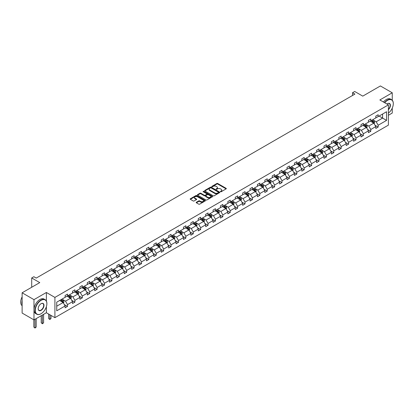 <?xml version="1.0" encoding="UTF-8"?>
<svg xmlns="http://www.w3.org/2000/svg" width="414" height="414" viewBox="0 0 414 414"><rect width="100%" height="100%" fill="white"/><g stroke="black" fill="none" stroke-linecap="round" stroke-linejoin="round"><path stroke-width="0.62" d="M220.527 191.734A0.461 0.264 0 0 0 221.179 191.734L226.122 188.877A0.657 0.378 0 0 0 226.318 188.613A0.657 0.378 0 0 0 226.122 188.344L217.748 183.505A0.657 0.378 0 0 0 216.817 183.505L211.87 186.362A0.461 0.264 0 0 0 212.522 186.735L213.163 186.367A2.106 1.216 0 0 1 216.139 186.367L216.838 186.771A2.106 1.216 0 0 1 217.453 187.63A2.106 1.216 0 0 1 216.838 188.489L216.201 188.862A0.461 0.264 0 0 0 216.848 189.234L217.49 188.867A2.106 1.216 0 0 1 220.471 188.867L221.169 189.27A2.106 1.216 0 0 1 221.785 190.129A2.106 1.216 0 0 1 221.169 190.989L220.527 191.356A0.461 0.264 0 0 0 220.527 191.734L220.527 191.356M392.255 100.245L392.255 92.793L380.404 85.946L362.762 96.131L354.705 91.478L352.547 92.72L352.547 95.458M388.394 115.278L392.255 113.048L392.255 108.116M46.378 301.071L46.378 292.481L33.979 299.643L33.979 319.898L22.123 313.056L22.123 292.796L39.76 282.612L31.702 277.96L31.702 287.269M33.979 299.643L22.123 292.796M196.381 202.26A0.657 0.378 0 0 0 196.189 202.529A0.657 0.378 0 0 0 196.381 202.798L198.736 204.154A0.657 0.378 0 0 0 199.662 204.154L205.158 200.987A0.657 0.378 0 0 0 205.349 200.718A0.657 0.378 0 0 0 205.158 200.448L196.779 195.61A0.657 0.378 0 0 0 195.848 195.61L190.357 198.782A0.657 0.378 0 0 0 190.161 199.051A0.657 0.378 0 0 0 190.357 199.32L193.193 200.956A0.657 0.378 0 0 0 194.125 200.956L196.474 199.6A0.657 0.378 0 0 0 196.671 199.331A0.657 0.378 0 0 0 196.474 199.062L195.066 198.249A1.759 1.014 0 0 1 194.554 197.53A1.759 1.014 0 0 1 195.641 196.593A1.759 1.014 0 0 1 197.561 196.816L203.072 199.998A1.759 1.014 0 0 1 203.59 200.718A1.759 1.014 0 0 1 202.503 201.654A1.759 1.014 0 0 1 200.583 201.437L199.662 200.904A0.657 0.378 0 0 0 198.736 200.904L196.381 202.26L196.381 202.798L198.736 201.452L198.736 200.904M31.702 277.96L33.86 276.712L36.23 278.084L354.917 94.092L352.547 92.72M46.378 292.481L54.912 297.412L388.394 104.877L388.394 125.137L54.912 317.667L54.912 297.412M392.255 92.793L379.855 99.95L388.394 104.877M213.21 195.801A0.657 0.378 0 0 0 214.141 195.801L219.632 192.629A0.657 0.378 0 0 0 219.824 192.36A0.657 0.378 0 0 0 219.632 192.091L211.254 187.252A0.657 0.378 0 0 0 210.322 187.252L204.832 190.424A0.657 0.378 0 0 0 204.64 190.694A0.657 0.378 0 0 0 204.832 190.963L213.21 195.801M203.409 191.832A0.461 0.264 0 0 1 203.874 191.899L212.387 196.81L206.902 199.978A0.657 0.378 0 0 1 205.97 199.978L197.592 195.139L197.592 194.601A0.657 0.378 0 0 0 197.4 194.87A0.657 0.378 0 0 0 197.592 195.139M197.592 194.601L199.941 193.245A0.657 0.378 0 0 1 200.873 193.245L204.273 195.206A0.657 0.378 0 0 0 205.204 195.206L206.762 194.306A0.657 0.378 0 0 0 206.953 194.037A0.657 0.378 0 0 0 206.762 193.768L203.227 191.729A0.461 0.264 0 0 1 203.874 191.351L212.392 196.267A0.657 0.378 0 0 1 212.589 196.536A0.657 0.378 0 0 1 212.392 196.805L212.392 196.267M56.739 302.163L65.127 297.314L65.127 295.482L67.503 294.111L67.503 295.948L72.528 293.045L72.528 291.213L74.898 289.841L74.898 291.673L79.923 288.775L79.923 286.938L82.293 285.572L82.293 287.404L87.323 284.501L87.323 282.669L89.693 281.303L89.693 283.135L94.718 280.231L94.718 278.399L97.088 277.028L97.088 278.865L102.113 275.962L102.113 274.13L104.483 272.759L104.483 274.591L109.513 271.693L109.513 269.856L111.883 268.489L111.883 270.321L116.908 267.418L116.908 265.586L119.279 264.22L119.279 266.052L124.303 263.149L124.303 261.317L126.674 259.945L126.674 261.783L131.704 258.879L131.704 257.047L134.074 255.676L134.074 257.513L139.099 254.61L139.099 252.773L141.469 251.407L141.469 253.239L146.494 250.341L146.494 248.503L148.869 247.137L148.869 248.969L153.894 246.066L153.894 244.234L156.264 242.863L156.264 244.7L161.289 241.797L161.289 239.965L163.659 238.593L163.659 240.43L168.689 237.527L168.689 235.69L171.06 234.324L171.06 236.156L176.085 233.258L176.085 231.421L178.455 230.055L178.455 231.887L183.48 228.983L183.48 227.151L185.85 225.78L185.85 227.617L190.88 224.714L190.88 222.882L193.25 221.511L193.25 223.348L198.275 220.445L198.275 218.608L200.645 217.241L200.645 219.073L205.67 216.175L205.67 214.338L208.045 212.972L208.045 214.804L213.07 211.901L213.07 210.069L215.44 208.697L215.44 210.535L220.465 207.631L220.465 205.799L222.835 204.428L222.835 206.265L227.866 203.362L227.866 201.525L230.236 200.159L230.236 201.991L235.261 199.093L235.261 197.255L237.631 195.889L237.631 197.721L242.656 194.818L242.656 192.986L245.026 191.615L245.026 193.452L250.056 190.549L250.056 188.717L252.426 187.345L252.426 189.182L257.451 186.279L257.451 184.447L259.821 183.076L259.821 184.908L264.846 182.01L264.846 180.173L267.221 178.807L267.221 180.639L272.246 177.735L272.246 175.903L274.617 174.537L274.617 176.369L279.641 173.466L279.641 171.634L282.012 170.263L282.012 172.1L287.042 169.197L287.042 167.365L289.412 165.993L289.412 167.825L294.437 164.927L294.437 163.09L296.807 161.724L296.807 163.556L301.832 160.653L301.832 158.821L304.202 157.455L304.202 159.286L309.232 156.383L309.232 154.551L311.602 153.18L311.602 155.017L316.627 152.114L316.627 150.282L318.997 148.911L318.997 150.748L324.022 147.845L324.022 146.007L326.398 144.641L326.398 146.473L331.423 143.575L331.423 141.738L333.793 140.372L333.793 142.204L338.818 139.301L338.818 137.469L341.188 136.097L341.188 137.934L346.218 135.031L346.218 133.199L348.588 131.828L348.588 133.665L353.613 130.762L353.613 128.925L355.983 127.559L355.983 129.391L361.008 126.493L361.008 124.655L363.378 123.289L363.378 125.121L368.408 122.218L368.408 120.386L370.778 119.015L370.778 120.852L375.803 117.949L375.803 116.117L378.173 114.745L378.173 116.582L386.567 111.733L386.567 120.386L378.173 125.23L378.173 127.067L375.803 128.433L375.803 126.601L370.778 129.504L370.778 131.336L368.408 132.703L368.408 130.871L363.378 133.774L363.378 135.606L361.008 136.977L361.008 135.14L355.983 138.043L355.983 139.875L353.613 141.246L353.613 139.409L348.588 142.312L348.588 144.15L346.218 145.516L346.218 143.684L341.188 146.582L341.188 148.419L338.818 149.785L338.818 147.953L333.793 150.856L333.793 152.688L331.423 154.06L331.423 152.223L326.398 155.126L326.398 156.958L324.022 158.329L324.022 156.492L318.997 159.395L318.997 161.232L316.627 162.598L316.627 160.767L311.602 163.665L311.602 165.502L309.232 166.868L309.232 165.036L304.202 167.939L304.202 169.771L301.832 171.142L301.832 169.305L296.807 172.208L296.807 174.04L294.437 175.412L294.437 173.575L289.412 176.478L289.412 178.315L287.042 179.681L287.042 177.849L282.012 180.747L282.012 182.584L279.641 183.951L279.641 182.119L274.617 185.022L274.617 186.854L272.246 188.225L272.246 186.388L267.221 189.291L267.221 191.123L264.846 192.494L264.846 190.657L259.821 193.561L259.821 195.398L257.451 196.764L257.451 194.932L252.426 197.83L252.426 199.667L250.056 201.033L250.056 199.201L245.026 202.104L245.026 203.936L242.656 205.308L242.656 203.471L237.631 206.374L237.631 208.206L235.261 209.577L235.261 207.74L230.236 210.643L230.236 212.475L227.866 213.847L227.866 212.015L222.835 214.913L222.835 216.75L220.465 218.116L220.465 216.284L215.44 219.187L215.44 221.019L213.07 222.385L213.07 220.553L208.045 223.456L208.045 225.288L205.67 226.66L205.67 224.823L200.645 227.726L200.645 229.558L198.275 230.929L198.275 229.097L193.25 231.995L193.25 233.832L190.88 235.199L190.88 233.367L185.85 236.27L185.85 238.102L183.48 239.468L183.48 237.636L178.455 240.539L178.455 242.371L176.085 243.742L176.085 241.905L171.06 244.809L171.06 246.641L168.689 248.012L168.689 246.175L163.659 249.078L163.659 250.915L161.289 252.281L161.289 250.449L156.264 253.347L156.264 255.184L153.894 256.551L153.894 254.719L148.869 257.622L148.869 259.454L146.494 260.825L146.494 258.988L141.469 261.891L141.469 263.723L139.099 265.095L139.099 263.257L134.074 266.161L134.074 267.998L131.704 269.364L131.704 267.532L126.674 270.43L126.674 272.267L124.303 273.633L124.303 271.801L119.279 274.705L119.279 276.536L116.908 277.908L116.908 276.071L111.883 278.974L111.883 280.806L109.513 282.177L109.513 280.34L104.483 283.243L104.483 285.08L102.113 286.447L102.113 284.615L97.088 287.513L97.088 289.35L94.718 290.716L94.718 288.884L89.693 291.787L89.693 293.619L87.323 294.991L87.323 293.153L82.293 296.057L82.293 297.889L79.923 299.26L79.923 297.423L74.898 300.326L74.898 302.163L72.528 303.529L72.528 301.697L67.503 304.595L67.503 306.432L65.127 307.799L65.127 305.967L56.739 310.81L56.739 302.163M67.027 296.222L70.535 298.246L65.51 301.149L62.762 299.565M65.51 301.149L67.503 304.595M70.535 298.246L72.528 301.697M65.127 296.879L65.51 297.097L67.503 295.948M74.422 291.948L77.93 293.976L72.905 296.879L70.163 295.291M72.905 296.879L74.898 300.326M77.93 293.976L79.923 297.423M72.528 292.605L72.905 292.827L74.898 291.673M81.822 287.678L85.331 289.707L80.3 292.605L77.558 291.021M80.3 292.605L82.293 296.057M85.331 289.707L87.323 293.153M79.923 288.335L80.3 288.553L82.293 287.404M89.217 283.409L92.726 285.432L87.701 288.335L84.953 286.752M87.701 288.335L89.693 291.787M92.726 285.432L94.718 288.884M87.323 284.066L87.701 284.283L89.693 283.135M96.612 279.139L100.121 281.163L95.096 284.066L92.353 282.483M95.096 284.066L97.088 287.513M100.121 281.163L102.113 284.615M94.718 279.797L95.096 280.014L97.088 278.865M104.012 274.865L107.521 276.894L102.496 279.797L99.748 278.208M102.496 279.797L104.483 283.243M107.521 276.894L109.513 280.34M102.113 275.522L102.496 275.745L104.483 274.591M111.407 270.596L114.916 272.624L109.891 275.522L107.148 273.939M109.891 275.522L111.883 278.974M114.916 272.624L116.908 276.071M109.513 271.253L109.891 271.47L111.883 270.321M118.802 266.326L122.316 268.35L117.286 271.253L114.543 269.669M117.286 271.253L119.279 274.705M122.316 268.35L124.303 271.801M116.908 266.983L117.286 267.201L119.279 266.052M126.203 262.057L129.711 264.08L124.686 266.983L121.939 265.4M124.686 266.983L126.674 270.43M129.711 264.08L131.704 267.532M124.303 262.714L124.686 262.931L126.674 261.783M133.598 257.782L137.106 259.811L132.082 262.714L129.339 261.125M132.082 262.714L134.074 266.161M137.106 259.811L139.099 263.257M131.704 258.439L132.082 258.662L134.074 257.513M140.998 253.513L144.507 255.541L139.477 258.439L136.734 256.856M139.477 258.439L141.469 261.891M144.507 255.541L146.494 258.988M139.099 254.17L139.477 254.387L141.469 253.239M148.393 249.244L151.902 251.267L146.877 254.17L144.129 252.587M146.877 254.17L148.869 257.622M151.902 251.267L153.894 254.719M146.494 249.901L146.877 250.118L148.869 248.969M155.788 244.974L159.297 246.998L154.272 249.901L151.529 248.317M154.272 249.901L156.264 253.347M159.297 246.998L161.289 250.449M153.894 245.631L154.272 245.849L156.264 244.7M163.188 240.7L166.697 242.728L161.672 245.631L158.924 244.043M161.672 245.631L163.659 249.078M166.697 242.728L168.689 246.175M161.289 241.357L161.672 241.579L163.659 240.43M170.584 236.43L174.092 238.459L169.067 241.357L166.324 239.773M169.067 241.357L171.06 244.809M174.092 238.459L176.085 241.905M168.689 237.087L169.067 237.31L171.06 236.156M177.979 232.161L181.492 234.184L176.462 237.087L173.72 235.504M176.462 237.087L178.455 240.539M181.492 234.184L183.48 237.636M176.085 232.818L176.462 233.035L178.455 231.887M185.379 227.891L188.887 229.915L183.863 232.818L181.115 231.235M183.863 232.818L185.85 236.27M188.887 229.915L190.88 233.367M183.48 228.549L183.863 228.766L185.85 227.617M192.774 223.622L196.283 225.646L191.258 228.549L188.515 226.965M191.258 228.549L193.25 231.995M196.283 225.646L198.275 229.097M190.88 224.274L191.258 224.497L193.25 223.348M200.174 219.348L203.683 221.376L198.653 224.274L195.91 222.691M198.653 224.274L200.645 227.726M203.683 221.376L205.67 224.823M198.275 220.005L198.653 220.227L200.645 219.073M207.569 215.078L211.078 217.102L206.053 220.005L203.305 218.421M206.053 220.005L208.045 223.456M211.078 217.102L213.07 220.553M205.67 215.735L206.053 215.953L208.045 214.804M214.964 210.809L218.473 212.832L213.448 215.735L210.705 214.152M213.448 215.735L215.44 219.187M218.473 212.832L220.465 216.284M213.07 211.466L213.448 211.683L215.44 210.535M222.365 206.539L225.873 208.563L220.843 211.466L218.1 209.882M220.843 211.466L222.835 214.913M225.873 208.563L227.866 212.015M220.465 207.197L220.843 207.414L222.835 206.265M229.76 202.265L233.268 204.293L228.243 207.197L225.501 205.608M228.243 207.197L230.236 210.643M233.268 204.293L235.261 207.74M227.866 202.922L228.243 203.145L230.236 201.991M237.155 197.995L240.663 200.024L235.638 202.922L232.896 201.339M235.638 202.922L237.631 206.374M240.663 200.024L242.656 203.471M235.261 198.653L235.638 198.87L237.631 197.721M244.555 193.726L248.064 195.75L243.039 198.653L240.291 197.069M243.039 198.653L245.026 202.104M248.064 195.75L250.056 199.201M242.656 194.383L243.039 194.601L245.026 193.452M251.95 189.457L255.459 191.48L250.434 194.383L247.691 192.8M250.434 194.383L252.426 197.83M255.459 191.48L257.451 194.932M250.056 190.114L250.434 190.331L252.426 189.182M259.35 185.182L262.859 187.211L257.829 190.114L255.086 188.525M257.829 190.114L259.821 193.561M262.859 187.211L264.846 190.657M257.451 185.839L257.829 186.062L259.821 184.908M266.745 180.913L270.254 182.941L265.229 185.839L262.481 184.256M265.229 185.839L267.221 189.291M270.254 182.941L272.246 186.388M264.846 181.57L265.229 181.787L267.221 180.639M274.14 176.643L277.649 178.667L272.624 181.57L269.881 179.986M272.624 181.57L274.617 185.022M277.649 178.667L279.641 182.119M272.246 177.301L272.624 177.518L274.617 176.369M281.541 172.374L285.049 174.397L280.019 177.301L277.276 175.717M280.019 177.301L282.012 180.747M285.049 174.397L287.042 177.849M279.641 173.031L280.019 173.249L282.012 172.1M288.936 168.1L292.444 170.128L287.419 173.031L284.672 171.443M287.419 173.031L289.412 176.478M292.444 170.128L294.437 173.575M287.042 168.757L287.419 168.979L289.412 167.825M296.331 163.83L299.839 165.859L294.815 168.757L292.072 167.173M294.815 168.757L296.807 172.208M299.839 165.859L301.832 169.305M294.437 164.487L294.815 164.705L296.807 163.556M303.731 159.561L307.24 161.584L302.215 164.487L299.467 162.904M302.215 164.487L304.202 167.939M307.24 161.584L309.232 165.036M301.832 160.218L302.215 160.435L304.202 159.286M311.126 155.291L314.635 157.315L309.61 160.218L306.867 158.634M309.61 160.218L311.602 163.665M314.635 157.315L316.627 160.767M309.232 155.949L309.61 156.166L311.602 155.017M318.526 151.017L322.035 153.045L317.005 155.949L314.262 154.36M317.005 155.949L318.997 159.395M322.035 153.045L324.022 156.492M316.627 151.674L317.005 151.897L318.997 150.748M325.921 146.747L329.43 148.776L324.405 151.674L321.657 150.091M324.405 151.674L326.398 155.126M329.43 148.776L331.423 152.223M324.022 147.405L324.405 147.622L326.398 146.473M333.317 142.478L336.825 144.502L331.8 147.405L329.058 145.821M331.8 147.405L333.793 150.856M336.825 144.502L338.818 147.953M331.423 143.135L331.8 143.353L333.793 142.204M340.717 138.209L344.225 140.232L339.195 143.135L336.453 141.552M339.195 143.135L341.188 146.582M344.225 140.232L346.218 143.684M338.818 138.866L339.195 139.083L341.188 137.934M348.112 133.934L351.621 135.963L346.596 138.866L343.848 137.277M346.596 138.866L348.588 142.312M351.621 135.963L353.613 139.409M346.218 134.591L346.596 134.814L348.588 133.665M355.507 129.665L359.016 131.693L353.991 134.591L351.248 133.008M353.991 134.591L355.983 138.043M359.016 131.693L361.008 135.14M353.613 130.322L353.991 130.545L355.983 129.391M362.907 125.395L366.416 127.419L361.391 130.322L358.643 128.738M361.391 130.322L363.378 133.774M366.416 127.419L368.408 130.871M361.008 126.053L361.391 126.27L363.378 125.121M370.302 121.126L373.811 123.149L368.786 126.053L366.043 124.469M368.786 126.053L370.778 129.504M373.811 123.149L375.803 126.601M368.408 121.783L368.786 122.001L370.778 120.852M379.074 116.06L382.583 118.088L376.181 121.783L373.438 120.2M376.181 121.783L378.173 125.23M386.567 120.386L382.583 118.088L382.583 114.036L386.567 111.733M33.979 319.898L46.378 312.741L54.912 317.667M375.803 117.509L376.181 117.731L378.173 116.582M56.739 306.21L63.14 302.515L59.632 300.492M63.14 302.515L65.127 305.967M375.022 125.245L378.173 127.067M367.622 129.515L370.778 131.336M360.227 133.784L363.378 135.606M352.831 138.059L355.983 139.875M345.431 142.328L348.588 144.15M338.036 146.597L341.188 148.419M330.641 150.867L333.793 152.688M323.241 155.141L326.398 156.958M315.846 159.411L318.997 161.232M308.446 163.68L311.602 165.502M301.05 167.949L304.202 169.771M293.655 172.224L296.807 174.04M286.255 176.493L289.412 178.315M278.86 180.763L282.012 182.584M271.465 185.032L274.617 186.854M264.065 189.307L267.221 191.123M256.67 193.576L259.821 195.398M249.269 197.845L252.426 199.667M241.874 202.115L245.026 203.936M234.479 206.384L237.631 208.206M227.079 210.659L230.236 212.475M219.684 214.928L222.835 216.75M212.289 219.197L215.44 221.019M204.889 223.467L208.045 225.288M197.494 227.741L200.645 229.558M190.098 232.011L193.25 233.832M182.698 236.28L185.85 238.102M175.303 240.55L178.455 242.371M167.903 244.824L171.06 246.641M160.508 249.093L163.659 250.915M153.113 253.363L156.264 255.184M145.712 257.632L148.869 259.454M138.317 261.907L141.469 263.723M130.922 266.176L134.074 267.998M123.522 270.445L126.674 272.267M116.127 274.715L119.279 276.536M108.727 278.989L111.883 280.806M101.332 283.259L104.483 285.08M93.937 287.528L97.088 289.35M86.536 291.798L89.693 293.619M79.141 296.072L82.293 297.889M71.746 300.341L74.898 302.163M64.346 304.611L67.503 306.432M46.378 312.741L46.378 306.691M220.714 191.801L221.169 191.537A2.106 1.216 0 0 0 221.785 190.678L221.785 190.129M217.453 187.63L217.453 188.179A2.106 1.216 0 0 1 216.838 189.038L216.382 189.302M226.122 188.344L226.122 188.877L217.748 184.054A0.657 0.378 0 0 0 216.817 184.054L212.056 186.802M219.632 192.091L219.632 192.629L211.254 187.801A0.657 0.378 0 0 0 210.322 187.801L204.837 190.968L204.832 190.424M218.468 192.546A0.461 0.264 0 0 0 218.468 192.174L211.114 187.925A0.461 0.264 0 0 0 210.462 187.925L209.789 188.313A2.106 1.216 0 0 0 209.168 189.177A2.106 1.216 0 0 0 209.789 190.036L214.814 192.94A2.106 1.216 0 0 0 217.795 192.94L218.468 192.546L218.468 193.095A0.461 0.264 0 0 0 218.602 192.908L218.602 192.36M209.168 189.177L209.168 189.721A2.106 1.216 0 0 0 209.789 190.585L209.789 190.036M218.468 193.095L217.795 193.483A2.106 1.216 0 0 1 214.814 193.483L209.789 190.585M197.602 195.144L199.941 193.793L199.941 193.245M206.953 194.037L206.953 194.585A0.657 0.378 0 0 1 206.762 194.854L205.204 195.755A0.657 0.378 0 0 1 204.273 195.755L200.873 193.793A0.657 0.378 0 0 0 199.941 193.793M207.797 197.245A1.759 1.014 0 0 0 209.717 197.462A1.759 1.014 0 0 0 210.804 196.526A1.759 1.014 0 0 0 210.286 195.806L208.345 194.683A0.657 0.378 0 0 0 207.414 194.683L205.856 195.584A0.657 0.378 0 0 0 205.66 195.853A0.657 0.378 0 0 0 205.856 196.122L207.797 197.245L207.797 197.788A1.759 1.014 0 0 0 209.717 198.011A1.759 1.014 0 0 0 210.804 197.074L210.804 196.526M205.66 195.853L205.66 196.402A0.657 0.378 0 0 0 205.856 196.671L205.856 196.122M207.797 197.788L205.856 196.671M203.59 200.718L203.59 201.266A1.759 1.014 0 0 1 202.503 202.203A1.759 1.014 0 0 1 200.583 201.98L199.662 201.452A0.657 0.378 0 0 0 198.736 201.452M194.554 197.53L194.554 198.078A1.759 1.014 0 0 0 195.066 198.798L195.066 198.249M196.474 199.062L196.474 199.6L195.066 198.798M205.147 200.992L196.779 196.158A0.657 0.378 0 0 0 195.848 196.158L190.362 199.325L190.357 198.782M374.173 123.776L374.608 122.513A1.775 1.025 -120 0 0 374.039 121.002L372.978 119.579M371.068 121.566L370.608 120.95M373.081 122.922L373.651 122.591A1.775 1.025 -120 0 0 373.138 121.525L372.077 120.101M371.632 120.36L372.802 121.923A0.906 0.523 60 0 1 372.967 122.197L373.651 122.591M371.508 120.427L372.569 121.851A1.775 1.025 60 0 1 373.014 122.689M388.394 113.12A8.182 4.725 120 0 0 393.3 103.686A8.182 4.725 120 0 0 387.514 100.348A8.182 4.725 120 0 0 384.741 102.77M384.492 102.625A8.383 4.839 -60 0 1 387.375 100.1A8.383 4.839 -60 0 1 391.566 99.686A8.383 4.839 -60 0 1 393.3 103.521A8.383 4.839 -60 0 1 393.3 103.603M386.976 104.059A4.088 2.36 -60 0 1 387.514 103.686L387.514 103.686A4.088 2.36 -60 0 1 390.371 104.861A4.088 2.36 -60 0 1 388.394 109.705M383.447 102.025A8.383 4.839 -60 0 1 386.329 99.5A8.383 4.839 -60 0 1 390.521 99.081L391.566 99.686M388.394 109.306A3.892 2.246 120 0 0 389.315 103.578A3.892 2.246 120 0 0 387.442 103.728M40.945 313.796L41.09 313.714A8.182 4.725 120 0 0 46.875 303.695A8.182 4.725 120 0 0 41.09 300.352A8.182 4.725 120 0 0 35.304 310.376A8.182 4.725 120 0 0 41.09 313.714L40.945 313.796A8.383 4.839 -60 0 1 36.758 314.21A8.383 4.839 -60 0 1 35.469 307.493A8.383 4.839 -60 0 1 40.945 300.109A8.383 4.839 -60 0 1 45.136 299.695A8.383 4.839 -60 0 1 46.875 303.529A8.383 4.839 -60 0 1 46.875 303.612M41.09 310.376A4.088 2.36 -60 0 1 38.197 308.704A4.088 2.36 -60 0 1 41.09 303.695L41.09 303.695A4.088 2.36 -60 0 1 43.982 305.361A4.088 2.36 -60 0 1 41.09 310.376M38.197 308.621A3.892 2.246 120 0 0 39.004 310.319A3.892 2.246 120 0 0 40.945 310.127A3.892 2.246 120 0 0 43.486 306.702A3.892 2.246 120 0 0 42.89 303.581A3.892 2.246 120 0 0 41.017 303.736M36.758 314.21L35.713 313.61A8.383 4.839 -60 0 1 34.429 306.893A8.383 4.839 -60 0 1 39.904 299.503A8.383 4.839 -60 0 1 44.096 299.089L45.136 299.695M22.123 304.569A8.383 4.839 -60 0 1 22.123 300.735M22.123 305.734A8.383 4.839 -60 0 1 22.123 296.838M366.773 128.045L367.213 126.787A1.775 1.025 -120 0 0 366.644 125.271L365.578 123.853M363.668 125.835L363.207 125.219M365.681 127.191L366.25 126.86A1.775 1.025 -120 0 0 365.743 125.794L364.677 124.371M364.232 124.63L365.407 126.192A0.906 0.523 60 0 1 365.567 126.467L366.25 126.86M364.108 124.702L365.174 126.12A1.775 1.025 60 0 1 365.619 126.958M359.378 132.314L359.813 131.057A1.775 1.025 -120 0 0 359.248 129.546L358.182 128.123M356.273 130.11L355.812 129.489M358.286 131.461L358.855 131.135A1.775 1.025 -120 0 0 358.348 130.063L357.282 128.64M356.837 128.899L358.006 130.462A0.906 0.523 60 0 1 358.172 130.736L358.855 131.135M356.713 128.971L357.779 130.394A1.775 1.025 60 0 1 358.219 131.233M351.983 136.589L352.417 135.326A1.775 1.025 -120 0 0 351.848 133.815L350.787 132.392M348.878 134.379L348.417 133.763M350.891 135.73L351.46 135.404A1.775 1.025 -120 0 0 350.948 134.333L349.887 132.915M349.442 133.168L350.611 134.736A0.906 0.523 60 0 1 350.777 135.011L351.46 135.404M349.318 133.241L350.379 134.664A1.775 1.025 60 0 1 350.824 135.502M344.583 140.858L345.022 139.596A1.775 1.025 -120 0 0 344.453 138.085L343.387 136.661M341.478 138.649L341.017 138.033M343.491 140.004L344.06 139.673A1.775 1.025 -120 0 0 343.553 138.607L342.487 137.184M342.042 137.443L343.216 139.006A0.906 0.523 60 0 1 343.377 139.28L344.06 139.673M341.917 137.51L342.983 138.933A1.775 1.025 60 0 1 343.429 139.772M337.187 145.128L337.622 143.87A1.775 1.025 -120 0 0 337.058 142.354L335.992 140.936M334.082 142.918L333.622 142.302M336.096 144.274L336.665 143.943A1.775 1.025 -120 0 0 336.158 142.877L335.092 141.453M334.647 141.712L335.816 143.275A0.906 0.523 60 0 1 335.982 143.549L336.665 143.943M334.522 141.785L335.588 143.203A1.775 1.025 60 0 1 336.028 144.041M329.792 149.397L330.227 148.14A1.775 1.025 -120 0 0 329.658 146.628L328.597 145.205M326.687 147.187L326.222 146.572M328.695 148.543L329.265 148.217A1.775 1.025 -120 0 0 328.757 147.146L327.691 145.723M327.246 145.982L328.421 147.544A0.906 0.523 60 0 1 328.587 147.819L329.265 148.217M327.122 146.054L328.188 147.472A1.775 1.025 60 0 1 328.633 148.316M322.392 153.672L322.827 152.409A1.775 1.025 -120 0 0 322.263 150.898L321.197 149.475M319.287 151.462L318.827 150.846M321.3 152.813L321.869 152.487A1.775 1.025 -120 0 0 321.362 151.415L320.296 149.997M319.851 150.251L321.021 151.819A0.906 0.523 60 0 1 321.186 152.093L321.869 152.487M319.727 150.323L320.793 151.747A1.775 1.025 60 0 1 321.233 152.585M314.997 157.941L315.432 156.678A1.775 1.025 -120 0 0 314.863 155.167L313.802 153.744M311.892 155.731L311.431 155.115M313.905 157.087L314.474 156.756A1.775 1.025 -120 0 0 313.962 155.685L312.901 154.267M312.456 154.525L313.626 156.088A0.906 0.523 60 0 1 313.791 156.363L314.474 156.756M312.332 154.593L313.393 156.016A1.775 1.025 60 0 1 313.838 156.854M307.597 162.21L308.037 160.953A1.775 1.025 -120 0 0 307.467 159.437L306.401 158.019M304.492 160.001L304.031 159.385M306.505 161.356L307.074 161.025A1.775 1.025 -120 0 0 306.567 159.959L305.501 158.536M305.056 158.795L306.231 160.358A0.906 0.523 60 0 1 306.391 160.632L307.074 161.025M304.932 158.867L305.998 160.285A1.775 1.025 60 0 1 306.443 161.124M300.202 166.48L300.636 165.222A1.775 1.025 -120 0 0 300.072 163.706L299.006 162.288M297.097 164.27L296.636 163.654M299.11 165.626L299.679 165.3A1.775 1.025 -120 0 0 299.172 164.229L298.106 162.805M297.661 163.064L298.83 164.627A0.906 0.523 60 0 1 298.996 164.901L299.679 165.3M297.537 163.137L298.603 164.555A1.775 1.025 60 0 1 299.043 165.398M292.807 170.749L293.241 169.492A1.775 1.025 -120 0 0 292.672 167.981L291.611 166.557M289.702 168.545L289.241 167.929M291.715 169.895L292.284 169.569A1.775 1.025 -120 0 0 291.772 168.498L290.711 167.08M290.266 167.334L291.435 168.896A0.906 0.523 60 0 1 291.601 169.176L292.284 169.569M290.142 167.406L291.202 168.829A1.775 1.025 60 0 1 291.647 169.668M285.406 175.024L285.846 173.761A1.775 1.025 -120 0 0 285.277 172.25L284.211 170.827M282.301 172.814L281.841 172.198M284.314 174.165L284.884 173.839A1.775 1.025 -120 0 0 284.377 172.767L283.311 171.349M282.865 171.608L284.04 173.171A0.906 0.523 60 0 1 284.201 173.445L284.884 173.839M282.741 171.675L283.807 173.099A1.775 1.025 60 0 1 284.252 173.937M278.011 179.293L278.446 178.036A1.775 1.025 -120 0 0 277.882 176.519L276.816 175.101M274.906 177.083L274.446 176.467M276.919 178.439L277.489 178.108A1.775 1.025 -120 0 0 276.982 177.042L275.915 175.619M275.47 175.878L276.64 177.44A0.906 0.523 60 0 1 276.806 177.715L277.489 178.108M275.346 175.95L276.412 177.368A1.775 1.025 60 0 1 276.852 178.206M270.616 183.562L271.051 182.305A1.775 1.025 -120 0 0 270.482 180.789L269.421 179.371M267.511 181.353L267.046 180.737M269.524 182.709L270.088 182.377A1.775 1.025 -120 0 0 269.581 181.311L268.515 179.888M268.07 180.147L269.245 181.71A0.906 0.523 60 0 1 269.411 181.984L270.088 182.377M267.951 180.219L269.012 181.637A1.775 1.025 60 0 1 269.457 182.481M263.216 187.832L263.651 186.574A1.775 1.025 -120 0 0 263.087 185.063L262.021 183.64M260.111 185.627L259.65 185.011M262.124 186.978L262.693 186.652A1.775 1.025 -120 0 0 262.186 185.581L261.12 184.163M260.675 184.416L261.845 185.979A0.906 0.523 60 0 1 262.01 186.259L262.693 186.652M260.551 184.489L261.617 185.912A1.775 1.025 60 0 1 262.057 186.75M255.821 192.106L256.256 190.844A1.775 1.025 -120 0 0 255.692 189.333L254.626 187.909M252.716 189.897L252.255 189.281M254.729 191.247L255.298 190.921A1.775 1.025 -120 0 0 254.786 189.85L253.725 188.432M253.28 188.686L254.45 190.254A0.906 0.523 60 0 1 254.615 190.528L255.298 190.921M253.156 188.758L254.217 190.181A1.775 1.025 60 0 1 254.662 191.02M248.421 196.376L248.861 195.118A1.775 1.025 -120 0 0 248.291 193.602L247.225 192.184M245.321 194.166L244.855 193.55M247.329 195.522L247.898 195.191A1.775 1.025 -120 0 0 247.391 194.125L246.325 192.701M245.88 192.96L247.054 194.523A0.906 0.523 60 0 1 247.22 194.797L247.898 195.191M245.756 193.033L246.822 194.451A1.775 1.025 60 0 1 247.267 195.289M241.026 200.645L241.46 199.388A1.775 1.025 -120 0 0 240.896 197.871L239.83 196.453M237.921 198.435L237.46 197.82M239.934 199.791L240.503 199.46A1.775 1.025 -120 0 0 239.996 198.394L238.93 196.971M238.485 197.23L239.654 198.792A0.906 0.523 60 0 1 239.82 199.067L240.503 199.46M238.361 197.302L239.427 198.72A1.775 1.025 60 0 1 239.866 199.564M233.631 204.914L234.065 203.657A1.775 1.025 -120 0 0 233.496 202.146L232.435 200.723M230.526 202.71L230.065 202.094M232.539 204.061L233.108 203.735A1.775 1.025 -120 0 0 232.596 202.663L231.535 201.245M231.09 201.499L232.259 203.062A0.906 0.523 60 0 1 232.425 203.341L233.108 203.735M230.965 201.571L232.026 202.995A1.775 1.025 60 0 1 232.471 203.833M226.23 209.189L226.67 207.926A1.775 1.025 -120 0 0 226.101 206.415L225.035 204.992M223.125 206.979L222.665 206.363M225.138 208.33L225.708 208.004A1.775 1.025 -120 0 0 225.2 206.933L224.134 205.515M223.689 205.768L224.864 207.336A0.906 0.523 60 0 1 225.025 207.611L225.708 208.004M223.565 205.841L224.631 207.264A1.775 1.025 60 0 1 225.076 208.102M218.835 213.458L219.27 212.201A1.775 1.025 -120 0 0 218.706 210.685L217.64 209.267M215.73 211.249L215.27 210.633M217.743 212.605L218.313 212.273A1.775 1.025 -120 0 0 217.805 211.207L216.739 209.784M216.294 210.043L217.464 211.606A0.906 0.523 60 0 1 217.629 211.88L218.313 212.273M216.17 210.11L217.236 211.533A1.775 1.025 60 0 1 217.676 212.372M211.44 217.728L211.875 216.47A1.775 1.025 -120 0 0 211.306 214.954L210.245 213.536M208.335 215.518L207.869 214.902M210.348 216.874L210.917 216.543A1.775 1.025 -120 0 0 210.405 215.477L209.339 214.054M208.894 214.312L210.069 215.875A0.906 0.523 60 0 1 210.234 216.149L210.917 216.543M208.775 214.385L209.836 215.803A1.775 1.025 60 0 1 210.281 216.641M204.04 221.997L204.48 220.74A1.775 1.025 -120 0 0 203.911 219.229L202.844 217.805M200.935 219.793L200.474 219.172M202.948 221.143L203.517 220.817A1.775 1.025 -120 0 0 203.01 219.746L201.944 218.323M201.499 218.582L202.669 220.144A0.906 0.523 60 0 1 202.834 220.424L203.517 220.817M201.375 218.654L202.441 220.077A1.775 1.025 60 0 1 202.881 220.916M196.645 226.272L197.08 225.009A1.775 1.025 -120 0 0 196.515 223.498L195.449 222.075M193.54 224.062L193.079 223.446M195.553 225.413L196.122 225.087A1.775 1.025 -120 0 0 195.61 224.015L194.549 222.597M194.104 222.851L195.273 224.419A0.906 0.523 60 0 1 195.439 224.693L196.122 225.087M193.98 222.923L195.046 224.347A1.775 1.025 60 0 1 195.486 225.185M189.25 230.541L189.684 229.278A1.775 1.025 -120 0 0 189.115 227.767L188.049 226.344M186.145 228.331L185.679 227.716M188.153 229.687L188.722 229.356A1.775 1.025 -120 0 0 188.215 228.29L187.149 226.867M186.704 227.126L187.878 228.688A0.906 0.523 60 0 1 188.044 228.963L188.722 229.356M186.579 227.193L187.645 228.616A1.775 1.025 60 0 1 188.091 229.454M181.849 234.81L182.284 233.553A1.775 1.025 -120 0 0 181.72 232.037L180.654 230.619M178.744 232.601L178.284 231.985M180.758 233.957L181.327 233.625A1.775 1.025 -120 0 0 180.82 232.559L179.754 231.136M179.309 231.395L180.478 232.958A0.906 0.523 60 0 1 180.644 233.232L181.327 233.625M179.184 231.467L180.25 232.885A1.775 1.025 60 0 1 180.69 233.724M174.454 239.08L174.889 237.822A1.775 1.025 -120 0 0 174.32 236.311L173.259 234.888M171.349 236.875L170.889 236.254M173.362 238.226L173.932 237.9A1.775 1.025 -120 0 0 173.419 236.829L172.359 235.406M171.913 235.664L173.083 237.227A0.906 0.523 60 0 1 173.249 237.501L173.932 237.9M171.789 235.737L172.85 237.16A1.775 1.025 60 0 1 173.295 237.998M167.054 243.354L167.494 242.092A1.775 1.025 -120 0 0 166.925 240.581L165.859 239.157M163.949 241.145L163.489 240.529M165.962 242.495L166.531 242.169A1.775 1.025 -120 0 0 166.024 241.098L164.958 239.68M164.513 239.934L165.688 241.502A0.906 0.523 60 0 1 165.848 241.776L166.531 242.169M164.389 240.006L165.455 241.429A1.775 1.025 60 0 1 165.9 242.268M159.659 247.624L160.094 246.361A1.775 1.025 -120 0 0 159.53 244.85L158.464 243.427M156.554 245.414L156.094 244.798M158.567 246.77L159.136 246.439A1.775 1.025 -120 0 0 158.629 245.373L157.563 243.949M157.118 244.208L158.288 245.771A0.906 0.523 60 0 1 158.453 246.045L159.136 246.439M156.994 244.276L158.06 245.699A1.775 1.025 60 0 1 158.5 246.537M152.264 251.893L152.699 250.636A1.775 1.025 -120 0 0 152.129 249.119L151.069 247.701M149.159 249.683L148.693 249.068M151.172 251.039L151.741 250.708A1.775 1.025 -120 0 0 151.229 249.642L150.168 248.219M149.723 248.478L150.893 250.04A0.906 0.523 60 0 1 151.058 250.315L151.741 250.708M149.599 248.55L150.66 249.968A1.775 1.025 60 0 1 151.105 250.806M144.864 256.162L145.304 254.905A1.775 1.025 -120 0 0 144.734 253.394L143.668 251.971M141.759 253.953L141.298 253.337M143.772 255.309L144.341 254.983A1.775 1.025 -120 0 0 143.834 253.911L142.768 252.488M142.323 252.747L143.498 254.31A0.906 0.523 60 0 1 143.658 254.584L144.341 254.983M142.199 252.819L143.265 254.237A1.775 1.025 60 0 1 143.705 255.081M137.469 260.437L137.903 259.174A1.775 1.025 -120 0 0 137.339 257.663L136.273 256.24M134.364 258.227L133.903 257.611M136.377 259.578L136.946 259.252A1.775 1.025 -120 0 0 136.434 258.181L135.373 256.763M134.928 257.016L136.097 258.584A0.906 0.523 60 0 1 136.263 258.859L136.946 259.252M134.804 257.089L135.87 258.512A1.775 1.025 60 0 1 136.309 259.35M130.074 264.706L130.508 263.444A1.775 1.025 -120 0 0 129.939 261.933L128.878 260.509M126.969 262.497L126.503 261.881M128.977 263.853L129.546 263.521A1.775 1.025 -120 0 0 129.039 262.45L127.973 261.032M127.528 261.291L128.702 262.854A0.906 0.523 60 0 1 128.868 263.128L129.546 263.521M127.403 261.358L128.469 262.781A1.775 1.025 60 0 1 128.914 263.62M122.673 268.976L123.108 267.718A1.775 1.025 -120 0 0 122.544 266.202L121.478 264.784M119.568 266.766L119.108 266.15M121.581 268.122L122.151 267.791A1.775 1.025 -120 0 0 121.644 266.725L120.577 265.302M120.132 265.56L121.302 267.123A0.906 0.523 60 0 1 121.468 267.397L122.151 267.791M120.008 265.633L121.074 267.051A1.775 1.025 60 0 1 121.514 267.889M115.278 273.245L115.713 271.988A1.775 1.025 -120 0 0 115.144 270.471L114.083 269.053M112.173 271.035L111.713 270.42M114.186 272.391L114.756 272.065A1.775 1.025 -120 0 0 114.243 270.994L113.182 269.571M112.737 269.83L113.907 271.393A0.906 0.523 60 0 1 114.073 271.667L114.756 272.065M112.613 269.902L113.674 271.32A1.775 1.025 60 0 1 114.119 272.164M107.878 277.515L108.318 276.257A1.775 1.025 -120 0 0 107.749 274.746L106.683 273.323M104.773 275.31L104.312 274.694M106.786 276.661L107.355 276.335A1.775 1.025 -120 0 0 106.848 275.263L105.782 273.845M105.337 274.099L106.512 275.662A0.906 0.523 60 0 1 106.672 275.941L107.355 276.335M105.213 274.171L106.279 275.595A1.775 1.025 60 0 1 106.724 276.433M100.483 281.789L100.918 280.526A1.775 1.025 -120 0 0 100.354 279.015L99.288 277.592M97.378 279.579L96.917 278.964M99.391 280.93L99.96 280.604A1.775 1.025 -120 0 0 99.453 279.533L98.387 278.115M97.942 278.374L99.112 279.936A0.906 0.523 60 0 1 99.277 280.211L99.96 280.604M97.818 278.441L98.884 279.864A1.775 1.025 60 0 1 99.324 280.702M93.088 286.058L93.523 284.801A1.775 1.025 -120 0 0 92.953 283.285L91.892 281.867M89.983 283.849L89.522 283.233M91.996 285.205L92.565 284.873A1.775 1.025 -120 0 0 92.053 283.807L90.992 282.384M90.547 282.643L91.717 284.206A0.906 0.523 60 0 1 91.882 284.48L92.565 284.873M90.423 282.715L91.484 284.133A1.775 1.025 60 0 1 91.929 284.972M85.688 290.328L86.128 289.07A1.775 1.025 -120 0 0 85.558 287.554L84.492 286.136M82.583 288.118L82.122 287.502M84.596 289.474L85.165 289.143A1.775 1.025 -120 0 0 84.658 288.077L83.592 286.654M83.147 286.912L84.321 288.475A0.906 0.523 60 0 1 84.482 288.749L85.165 289.143M83.023 286.985L84.089 288.403A1.775 1.025 60 0 1 84.534 289.246M78.293 294.597L78.727 293.34A1.775 1.025 -120 0 0 78.163 291.829L77.097 290.405M75.188 292.393L74.727 291.777M77.201 293.743L77.77 293.417A1.775 1.025 -120 0 0 77.263 292.346L76.197 290.928M75.752 291.182L76.921 292.745A0.906 0.523 60 0 1 77.087 293.024L77.77 293.417M75.627 291.254L76.693 292.677A1.775 1.025 60 0 1 77.133 293.516M49.804 314.723L49.804 319.21L50.989 318.526L50.989 315.406M50.989 318.526L49.804 319.51L48.619 318.526L48.619 314.035M48.619 318.526L49.804 319.51M70.897 298.872L71.332 297.609A1.775 1.025 -120 0 0 70.763 296.098L69.702 294.675M67.792 296.662L67.327 296.046M69.8 298.013L70.37 297.687A1.775 1.025 -120 0 0 69.862 296.615L68.796 295.198M68.351 295.451L69.526 297.019A0.906 0.523 60 0 1 69.692 297.293L70.37 297.687M68.227 295.524L69.293 296.947A1.775 1.025 60 0 1 69.738 297.785M42.409 315.033L42.409 323.479L43.594 322.796L43.594 314.35M43.594 322.796L42.409 323.784L41.224 322.796L41.224 315.716M41.224 322.796L42.409 323.784M63.497 303.141L63.932 301.884A1.775 1.025 -120 0 0 63.368 300.367L62.302 298.949M60.392 300.931L59.932 300.316M62.405 302.287L62.975 301.956A1.775 1.025 -120 0 0 62.467 300.89L61.401 299.467M60.956 299.726L62.126 301.288A0.906 0.523 60 0 1 62.291 301.563L62.975 301.956M60.832 299.798L61.898 301.216A1.775 1.025 60 0 1 62.338 302.054M35.009 319.303L35.009 327.753L36.194 327.065L36.194 318.62M36.194 327.065L35.009 328.054L33.824 327.065L33.824 319.815M33.824 327.065L35.009 328.054M221.169 191.537L221.169 190.989M216.201 189.234L216.201 188.862M216.838 189.038L216.838 188.489M211.87 186.735L211.87 186.362M216.817 184.054L216.817 183.505M217.748 184.054L217.748 183.505M210.322 187.801L210.322 187.252M211.254 187.801L211.254 187.252M214.814 193.483L214.814 192.94M217.795 193.483L217.795 192.94M200.873 193.793L200.873 193.245M204.273 195.755L204.273 195.206M205.204 195.755L205.204 195.206M206.762 194.854L206.762 194.306M203.874 191.899L203.874 191.351M199.662 201.452L199.662 200.904M200.583 201.98L200.583 201.437M195.848 196.158L195.848 195.61M196.779 196.158L196.779 195.61M205.158 200.987L205.158 200.448M373.682 123.077L374.598 122.549M373.138 121.525L374.039 121.002M372.067 122.14L372.569 121.851M366.286 127.346L367.197 126.819M365.743 125.794L366.644 125.271M364.667 126.415L365.174 126.12M358.891 131.616L359.802 131.093M358.348 130.063L359.248 129.546M357.272 130.684L357.779 130.394M351.491 135.89L352.407 135.362M350.948 134.333L351.848 133.815M349.877 134.954L350.379 134.664M344.096 140.16L345.007 139.632M343.553 138.607L344.453 138.085M342.476 139.223L342.983 138.933M336.701 144.429L337.612 143.901M336.158 142.877L337.058 142.354M335.081 143.498L335.588 143.203M329.301 148.698L330.217 148.176M328.757 147.146L329.658 146.628M327.686 147.767L328.188 147.472M321.906 152.973L322.816 152.445M321.362 151.415L322.263 150.898M320.286 152.036L320.793 151.747M314.505 157.242L315.421 156.715M313.962 155.685L314.863 155.167M312.891 156.306L313.393 156.016M307.11 161.512L308.021 160.984M306.567 159.959L307.467 159.437M305.491 160.58L305.998 160.285M299.715 165.781L300.626 165.258M299.172 164.229L300.072 163.706M298.096 164.85L298.603 164.555M292.315 170.056L293.231 169.528M291.772 168.498L292.672 167.981M290.7 169.119L291.202 168.829M284.92 174.325L285.831 173.797M284.377 172.767L285.277 172.25M283.3 173.388L283.807 173.099M277.525 178.594L278.436 178.067M276.982 177.042L277.882 176.519M275.905 177.663L276.412 177.368M270.125 182.864L271.041 182.336M269.581 181.311L270.482 180.789M268.51 181.932L269.012 181.637M262.73 187.138L263.64 186.611M262.186 185.581L263.087 185.063M261.11 186.202L261.617 185.912M255.329 191.408L256.245 190.88M254.786 189.85L255.692 189.333M253.715 190.471L254.217 190.181M247.934 195.677L248.845 195.149M247.391 194.125L248.291 193.602M246.314 194.746L246.822 194.451M240.539 199.946L241.45 199.419M239.996 198.394L240.896 197.871M238.919 199.015L239.427 198.72M233.139 204.216L234.055 203.693M232.596 202.663L233.496 202.146M231.524 203.284L232.026 202.995M225.744 208.49L226.655 207.963M225.2 206.933L226.101 206.415M224.124 207.554L224.631 207.264M218.349 212.76L219.26 212.232M217.805 211.207L218.706 210.685M216.729 211.823L217.236 211.533M210.949 217.029L211.864 216.501M210.405 215.477L211.306 214.954M209.334 216.098L209.836 215.803M203.553 221.299L204.464 220.776M203.01 219.746L203.911 219.229M201.934 220.367L202.441 220.077M196.158 225.573L197.069 225.045M195.61 224.015L196.515 223.498M194.539 224.636L195.046 224.347M188.758 229.842L189.674 229.315M188.215 228.29L189.115 227.767M187.138 228.906L187.645 228.616M181.363 234.112L182.274 233.584M180.82 232.559L181.72 232.037M179.743 233.18L180.25 232.885M173.963 238.381L174.879 237.859M173.419 236.829L174.32 236.311M172.348 237.45L172.85 237.16M166.568 242.656L167.479 242.128M166.024 241.098L166.925 240.581M164.948 241.719L165.455 241.429M159.173 246.925L160.083 246.397M158.629 245.373L159.53 244.85M157.553 245.988L158.06 245.699M151.772 251.194L152.688 250.667M151.229 249.642L152.129 249.119M150.158 250.263L150.66 249.968M144.377 255.464L145.288 254.941M143.834 253.911L144.734 253.394M142.758 254.532L143.265 254.237M136.982 259.738L137.893 259.211M136.434 258.181L137.339 257.663M135.362 258.802L135.87 258.512M129.582 264.008L130.498 263.48M129.039 262.45L129.939 261.933M127.967 263.071L128.469 262.781M122.187 268.277L123.098 267.749M121.644 266.725L122.544 266.202M120.567 267.346L121.074 267.051M114.787 272.547L115.703 272.024M114.243 270.994L115.144 270.471M113.172 271.615L113.674 271.32M107.392 276.821L108.302 276.293M106.848 275.263L107.749 274.746M105.772 275.884L106.279 275.595M99.997 281.09L100.907 280.563M99.453 279.533L100.354 279.015M98.377 280.154L98.884 279.864M92.596 285.36L93.512 284.832M92.053 283.807L92.953 283.285M90.982 284.428L91.484 284.133M85.201 289.629L86.112 289.101M84.658 288.077L85.558 287.554M83.581 288.698L84.089 288.403M77.806 293.904L78.717 293.376M77.263 292.346L78.163 291.829M76.186 292.967L76.693 292.677M70.406 298.173L71.322 297.645M69.862 296.615L70.763 296.098M68.791 297.236L69.293 296.947M63.011 302.443L63.922 301.915M62.467 300.89L63.368 300.367M61.391 301.511L61.898 301.216"/></g></svg>
